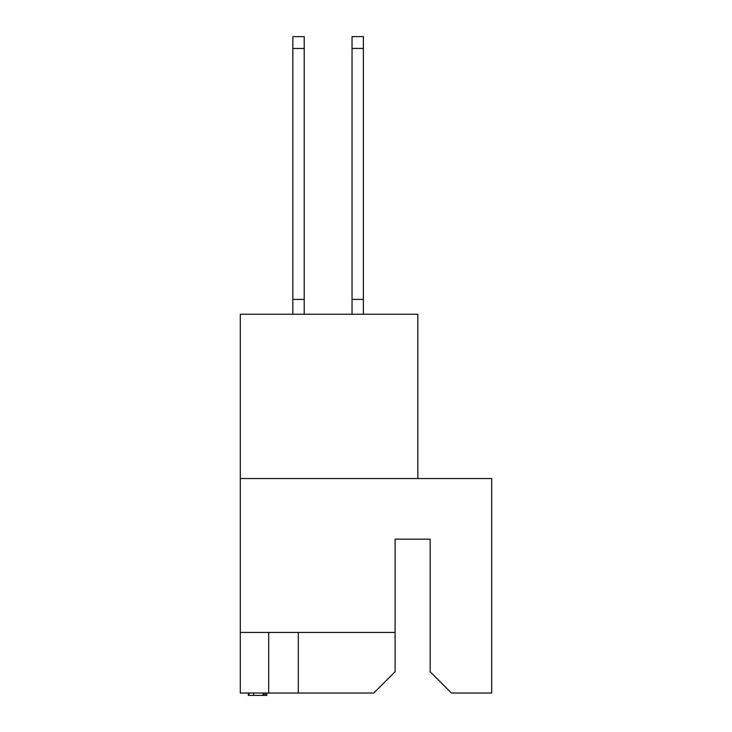 <?xml version="1.0" encoding="UTF-8"?>
<svg xmlns="http://www.w3.org/2000/svg" width="732" height="732" viewBox="0 0 732 732"><rect width="100%" height="100%" fill="white"/><g stroke="black" fill="none" stroke-linecap="round" stroke-linejoin="round"><path stroke-width="1.1" d="M268.699 632.43L268.699 693.03L373.814 693.03L395.115 671.729L395.115 539.155L430.16 539.155L430.16 671.729L451.461 693.03L491.703 693.03L491.703 478.545L240.297 478.545L240.297 632.43L395.115 632.43M240.297 632.43L240.297 693.03L268.699 693.03M417.844 478.545L417.844 314.257L240.297 314.257L240.297 478.545M298.29 632.43L298.29 693.03M248.34 693.03L248.34 695.4L263.968 695.4L263.968 693.03M253.62 695.4L253.62 693.03M248.953 695.4L248.953 693.03M263.968 695.4L266.805 695.4L266.805 693.03M265.396 695.4L265.396 693.03M304.21 48.477L292.846 48.477L292.846 36.637L304.21 36.637L304.21 314.257M292.846 48.477L292.846 314.257M304.21 299.415L292.846 299.415M352.037 314.257L352.037 36.6L363.392 36.6L363.392 314.257M352.037 299.379L363.392 299.379M263.145 695.4L263.145 693.03M352.037 48.44L363.392 48.44"/></g></svg>
